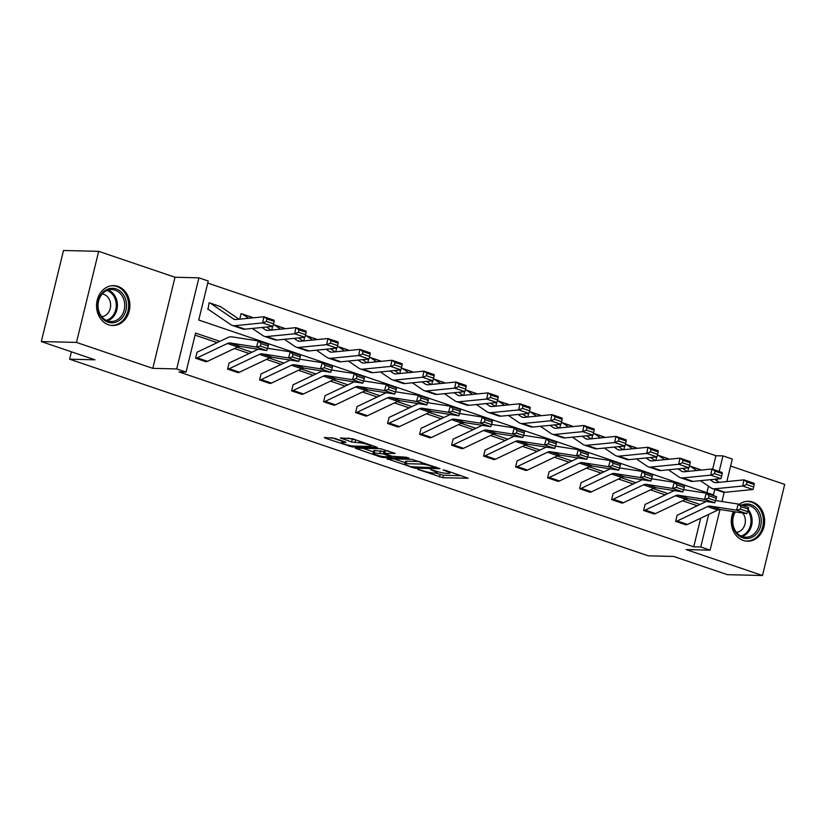 <?xml version="1.0" encoding="UTF-8"?>
<svg xmlns="http://www.w3.org/2000/svg" width="826" height="826" viewBox="0 0 826 826"><rect width="100%" height="100%" fill="white"/><g stroke="black" fill="none" stroke-linecap="round" stroke-linejoin="round"><path stroke-width="1.24" d="M417.657 469.292L442.891 477.727L468.177 478.244L445.72 470.407L443.046 469.973L446.556 471.305A8.033 1.115 -166.3 0 1 449.943 473.102A8.033 1.115 -166.3 0 1 448.58 473.391L446.505 473.339A8.033 1.115 -166.3 0 1 435.643 471.037L430.501 469.602L433.712 470.996A8.033 1.115 -166.3 0 1 437.099 472.792A8.033 1.115 -166.3 0 1 435.736 473.081L433.66 473.03A8.033 1.115 -166.3 0 1 422.798 470.727L417.657 469.292M117.901 286.385A19.958 16.675 -88.6 0 1 129.692 308.532A19.958 16.675 -88.6 0 1 112.739 325.537A19.958 16.675 -88.6 0 1 108.536 324.794A19.958 16.675 -88.6 0 1 96.756 302.646A19.958 16.675 -88.6 0 1 113.699 285.631A19.958 16.675 -88.6 0 1 117.901 286.385M739.208 504.356A19.958 16.675 -88.6 0 1 748.428 501.299A19.958 16.675 -88.6 0 1 752.631 502.053A19.958 16.675 -88.6 0 1 764.422 524.2A19.958 16.675 -88.6 0 1 747.478 541.216A19.958 16.675 -88.6 0 1 743.276 540.462A19.958 16.675 -88.6 0 1 733.436 511.593M98.676 251.331L76.477 342.418L152.789 368.355L174.998 277.257L98.676 251.331L63.509 250.484L41.3 341.572L94.949 359.806L69.621 359.196L648.348 555.836L673.675 556.445L727.324 574.669L762.491 575.515L784.7 484.428L730.607 466.04M41.3 341.572L76.477 342.418M334.757 438.348L324.381 437.47L325.021 438.121L352.175 446.907L377.461 447.413L352.64 438.782L340.395 437.956L351.618 441.972L359.196 442.788A6.722 0.94 -166.3 0 1 366.62 444.192A6.722 0.94 -166.3 0 1 371.101 446.205A6.722 0.94 -166.3 0 1 369.965 446.443L353.6 446.05A6.722 0.94 -166.3 0 1 346.177 444.646A6.722 0.94 -166.3 0 1 341.685 442.633A6.722 0.94 -166.3 0 1 342.831 442.395L345.98 442.364L344.917 441.807L334.757 438.348M719.993 509.549L710.092 550.157L686.179 549.589L762.491 575.515M710.092 550.157L700.758 546.988L708.708 514.381M219.912 341.355L195.555 333.074L186.046 372.103L179.005 371.927L693.726 546.822L700.758 546.988M186.046 372.103L176.712 368.923L198.911 277.835L208.245 281.005L198.736 320.023L713.457 494.919L714.81 489.384M152.789 368.355L176.712 368.923M387.012 458.75L414.797 468.187L440.082 468.693L411.864 459.339L387.012 458.75M380.094 456.83L355.273 448.198L380.559 448.704L395.179 453.433L384.245 453.371L392.051 456.231L405.938 457.201L409.056 458.089L383.481 457.552L380.094 456.83L380.301 455.983M71.418 351.814L69.621 359.196M239.736 319.166L241.068 313.704A8.952 4.77 108.8 0 1 241.884 313.849A8.952 4.77 108.8 0 1 242.514 314.159L248.564 318.289M303.751 340.911L304.629 337.297M367.756 362.666L368.633 359.042M431.761 384.41L432.638 380.796M495.765 406.165L496.653 402.541M559.77 427.909L560.658 424.296M623.785 449.654L624.663 446.04M687.79 471.409L688.667 467.784M706.922 492.699L708.512 486.184M712.642 469.24L715.935 455.725L207.749 283.06M655.782 460.526L656.67 456.912M591.777 438.782L592.655 435.168M527.773 417.037L528.65 413.413M463.768 395.282L464.646 391.669M399.753 373.538L400.641 369.924M335.748 351.793L336.636 348.169M271.744 330.039L272.621 326.425M208.049 309.151L209.071 302.832A8.952 4.77 108.8 0 1 209.876 302.966A8.952 4.77 108.8 0 1 210.506 303.287L233.428 318.919A12.793 6.804 -71.2 0 0 234.326 319.373A12.793 6.804 -71.2 0 0 235.957 319.548L263.897 316.761L274.16 320.251L274.129 321.386L266.943 318.939L266.447 321.407L273.623 323.844L274.129 321.386M715.935 455.725L722.967 455.9L732.301 459.07L726.818 481.579M174.998 277.257L198.911 277.835M724.195 492.317L721.955 501.516M716.885 480.846L717.34 478.997M719.178 471.46L722.967 455.9M699.963 504.459L685.229 499.462M667.955 493.587L653.232 488.589M635.948 482.714L621.224 477.707M603.951 471.842L589.227 466.835M571.943 460.97L557.22 455.962M539.946 450.087L525.212 445.09M507.938 439.215L493.215 434.218M475.931 428.343L461.207 423.346M443.934 417.471L429.21 412.463M411.926 406.599L397.203 401.591M379.929 395.726L365.206 390.719M347.922 384.844L333.198 379.846M315.924 373.971L301.191 368.974M283.917 363.099L269.193 358.092M251.909 352.227L237.186 347.219M697.237 505.76L682.503 500.752M665.229 494.888L650.506 489.88M633.222 484.005L618.498 479.008M601.225 473.133L586.501 468.135M569.217 462.261L554.494 457.253M537.22 451.388L522.486 446.381M505.213 440.516L490.489 435.509M473.205 429.634L458.482 424.636M441.208 418.761L426.484 413.764M409.2 407.889L394.477 402.892M377.203 397.017L362.469 392.009M345.196 386.145L330.472 381.137M313.188 375.272L298.465 370.265M281.191 364.39L266.468 359.393M249.184 353.518L234.46 348.52M217.186 342.645L195.05 335.129M693.726 546.822L700.706 518.181M195.597 358.226L205.85 361.716L195.597 358.226A8.952 4.77 -71.2 0 0 197.207 357.844L227.439 343.492A12.793 6.804 108.8 0 1 230.248 342.996L256.504 347.075L258.259 340.942L231.992 336.863A19.194 10.211 -71.2 0 0 227.79 337.607L197.559 351.969A2.561 1.363 108.8 0 1 197.094 352.072L195.566 358.226M227.594 369.098L237.857 372.588L227.594 369.098A8.952 4.77 -71.2 0 0 229.205 368.726L259.447 354.364A12.793 6.804 108.8 0 1 262.245 353.869L288.511 357.947L290.267 351.814L267.572 348.293M258.218 349.233L229.556 362.841A2.561 1.363 108.8 0 1 229.101 362.944L227.573 369.098M259.601 379.981L269.854 383.46L259.601 379.981A8.952 4.77 -71.2 0 0 261.212 379.599L291.444 365.247A12.793 6.804 108.8 0 1 294.252 364.741L320.519 368.83L322.264 362.697L299.58 359.165M290.215 360.105L261.563 373.713A2.561 1.363 108.8 0 1 261.099 373.817L259.57 379.97M322.223 370.977L293.56 384.586A2.561 1.363 108.8 0 1 293.106 384.699L291.578 390.853L301.862 394.332L291.599 390.853A8.952 4.77 -71.2 0 0 293.22 390.471L323.451 376.119A12.793 6.804 108.8 0 1 326.249 375.623L352.516 379.702L354.271 373.569L331.577 370.038M354.22 381.86L325.568 395.458A2.561 1.363 108.8 0 1 325.103 395.571L323.575 401.725L333.859 405.205L323.606 401.725A8.952 4.77 -71.2 0 0 325.217 401.343L355.459 386.991A12.793 6.804 108.8 0 1 358.257 386.496L384.524 390.574L386.269 384.441L363.585 380.92M386.227 392.732L357.575 406.33A2.561 1.363 108.8 0 1 357.111 406.444L355.583 412.597L365.866 416.087L355.614 412.597A8.952 4.77 -71.2 0 0 357.224 412.215L387.456 397.864A12.793 6.804 108.8 0 1 390.264 397.368L416.521 401.446L418.276 395.313L395.582 391.792M418.235 403.604L389.573 417.213A2.561 1.363 108.8 0 1 389.118 417.316L387.58 423.47L397.874 426.959L387.611 423.47A8.952 4.77 -71.2 0 0 389.222 423.098L419.463 408.736A12.793 6.804 108.8 0 1 422.262 408.24L448.528 412.319L450.284 406.185L427.589 402.665M450.232 414.476L421.58 428.085A2.561 1.363 108.8 0 1 421.115 428.188L419.587 434.342L429.871 437.832L419.618 434.342A8.952 4.77 -71.2 0 0 421.229 433.97L451.461 419.608A12.793 6.804 108.8 0 1 454.269 419.112L480.536 423.201L482.281 417.068L459.597 413.537M482.239 425.349L453.577 438.957A2.561 1.363 108.8 0 1 453.123 439.071L451.595 445.224L461.879 448.704L451.615 445.224A8.952 4.77 -71.2 0 0 453.237 444.842L483.468 430.491A12.793 6.804 108.8 0 1 486.266 429.985L512.533 434.073L514.288 427.94L491.594 424.409M483.623 456.097L493.876 459.576L483.623 456.097A8.952 4.77 -71.2 0 0 485.234 455.715L515.476 441.363A12.793 6.804 108.8 0 1 518.274 440.867L544.54 444.946L546.285 438.812L523.601 435.281M514.237 436.231L485.585 449.829A2.561 1.363 108.8 0 1 485.12 449.943L483.592 456.097M515.63 466.969L525.883 470.459L515.63 466.969A8.952 4.77 -71.2 0 0 517.241 466.587L547.473 452.235A12.793 6.804 108.8 0 1 550.281 451.739L576.538 455.818L578.293 449.685L555.599 446.164M546.244 447.103L517.592 460.701A2.561 1.363 108.8 0 1 517.128 460.815L515.6 466.969M547.628 477.841L557.891 481.331L547.628 477.841A8.952 4.77 -71.2 0 0 549.238 477.459L579.48 463.107A12.793 6.804 108.8 0 1 582.278 462.612L608.545 466.69L610.3 460.557L587.606 457.036M578.241 457.976L549.589 471.584A2.561 1.363 108.8 0 1 549.135 471.687L547.597 477.841M579.635 488.713L589.888 492.203L579.635 488.713A8.952 4.77 -71.2 0 0 581.246 488.342L611.477 473.979A12.793 6.804 108.8 0 1 614.286 473.484L640.553 477.562L642.298 471.44L619.614 467.908M610.249 468.848L581.597 482.456A2.561 1.363 108.8 0 1 581.132 482.56L579.604 488.713M611.632 499.596L621.895 503.075L611.632 499.596A8.952 4.77 -71.2 0 0 613.253 499.214L643.485 484.862A12.793 6.804 108.8 0 1 646.283 484.356L672.55 488.445L674.305 482.312L651.611 478.781M642.256 479.72L613.594 493.329A2.561 1.363 108.8 0 1 613.14 493.432L611.612 499.596M643.64 510.468L653.893 513.948L643.64 510.468A8.952 4.77 -71.2 0 0 645.251 510.086L675.482 495.734A12.793 6.804 108.8 0 1 678.291 495.239L704.557 499.317L706.302 493.184L683.618 489.653M674.253 490.592L645.602 504.201A2.561 1.363 108.8 0 1 645.137 504.314L643.609 510.468M675.647 521.34L685.9 524.82L675.647 521.34A8.952 4.77 -71.2 0 0 677.258 520.958L707.49 506.606A12.793 6.804 108.8 0 1 710.298 506.111L736.555 510.189L738.31 504.056L715.615 500.535M706.261 501.475L677.609 515.073A2.561 1.363 108.8 0 1 677.144 515.187L675.616 521.34M435.756 473.081L443.49 475.27L461.28 475.693M394.074 458.915L405.132 462.674M411.121 466.762L435.323 467.795L431.957 466.339A8.033 1.115 -166.3 0 0 421.095 464.047L406.175 463.685A8.033 1.115 -166.3 0 0 404.812 463.975A8.033 1.115 -166.3 0 0 408.199 465.771L411.121 466.762M404.812 463.975L405.411 461.517A8.033 1.115 -166.3 0 1 406.774 461.228L419.598 461.538M373.404 451.894L362.759 448.27M388.292 450.893L384.844 450.913L384.245 453.371M374.209 453.03A6.722 0.94 -166.3 0 0 373.063 453.267A6.722 0.94 -166.3 0 0 377.554 455.291A6.722 0.94 -166.3 0 0 384.978 456.695L391.173 456.747L383.367 453.887L374.209 453.03L374.808 450.573A6.722 0.94 -166.3 0 0 373.672 450.81L373.063 453.267M374.808 450.573L384.658 451.657M347.88 438.028L356.977 440.258M331.453 437.635L342.026 441.229M689.452 465.967A8.952 4.77 108.8 0 1 689.927 466.081L700.19 469.571A8.952 4.77 108.8 0 1 700.809 469.88L701.109 470.077M714.573 479.266L719.095 482.353M753.673 486.958L754.179 484.501L746.993 482.054L746.497 484.511L753.673 486.958L752.961 489.508L725.022 492.286A19.194 10.211 108.8 0 1 722.574 492.028L712.322 488.538A19.194 10.211 108.8 0 1 710.969 487.867L700.438 480.67M752.961 489.508L742.708 486.018L714.769 488.796A19.194 10.211 108.8 0 1 712.322 488.538M746.497 484.511L742.708 486.018L743.947 479.875L754.21 483.365L754.179 484.501M710.081 479.71L713.478 482.033A12.793 6.804 -71.2 0 0 714.376 482.477A12.793 6.804 -71.2 0 0 716.008 482.652L743.947 479.875L746.993 482.054M689.927 466.081A8.952 4.77 108.8 0 1 690.557 466.401L696.617 470.531M685.9 524.82A8.952 4.77 -71.2 0 0 687.511 524.448L717.753 510.086A12.793 6.804 108.8 0 1 720.551 509.59L746.818 513.679L736.555 510.189L740.385 509.146L747.571 511.583L748.273 509.136L741.087 506.689L740.385 509.146M741.087 506.689L738.31 504.056L748.562 507.546L748.273 509.136M746.818 513.679L747.571 511.583M657.455 455.095A8.952 4.77 108.8 0 1 657.919 455.209L668.182 458.688A8.952 4.77 108.8 0 1 668.812 459.008L669.101 459.204M682.575 468.394L687.087 471.47M721.676 476.075L722.172 473.618L714.996 471.181L714.49 473.639L721.676 476.075L720.964 478.636L693.024 481.413A19.194 10.211 108.8 0 1 690.577 481.145L680.314 477.665A19.194 10.211 108.8 0 1 678.972 476.984L668.43 469.798M720.964 478.636L710.701 475.146L682.761 477.924A19.194 10.211 108.8 0 1 680.314 477.665M714.49 473.639L710.701 475.146L711.94 469.003L722.203 472.493L722.172 473.618M678.084 468.838L681.481 471.15A12.793 6.804 -71.2 0 0 682.379 471.605A12.793 6.804 -71.2 0 0 684.011 471.78L711.94 469.003L714.996 471.181M657.919 455.209A8.952 4.77 108.8 0 1 658.549 455.518L664.61 459.648M625.447 444.223A8.952 4.77 108.8 0 1 625.922 444.336L636.175 447.816A8.952 4.77 108.8 0 1 636.805 448.136L637.094 448.332M650.568 457.521L655.09 460.598M689.669 465.203L690.164 462.746L682.988 460.309L682.493 462.766L689.669 465.203L688.956 467.764L661.017 470.541A19.194 10.211 108.8 0 1 658.57 470.273L648.317 466.793A19.194 10.211 108.8 0 1 646.965 466.112L636.423 458.926M688.956 467.764L678.704 464.274L650.764 467.051A19.194 10.211 108.8 0 1 648.317 466.793M682.493 462.766L678.704 464.274L679.943 458.131L690.195 461.61L690.164 462.746M646.077 457.965L649.473 460.278A12.793 6.804 -71.2 0 0 650.372 460.732A12.793 6.804 -71.2 0 0 652.003 460.908L679.943 458.131L682.988 460.309M625.922 444.336A8.952 4.77 108.8 0 1 626.552 444.646L632.602 448.776M653.893 513.948A8.952 4.77 -71.2 0 0 655.514 513.576L685.745 499.214A12.793 6.804 108.8 0 1 688.543 498.718L714.81 502.797L704.557 499.317L708.388 498.274L715.564 500.711L716.266 498.264L709.09 495.817L708.388 498.274M709.09 495.817L706.302 493.184L716.565 496.663L716.266 498.264M714.81 502.797L715.564 500.711M621.895 503.075A8.952 4.77 -71.2 0 0 623.506 502.693L653.738 488.342A12.793 6.804 108.8 0 1 656.546 487.846L682.813 491.924L672.55 488.445L676.38 487.402L683.567 489.839L684.269 487.381L677.083 484.945L676.38 487.402M677.083 484.945L674.305 482.312L684.558 485.791L684.269 487.381M682.813 491.924L683.567 489.839M741.614 505.182A17.274 14.424 -88.6 0 1 760.849 516.993A17.274 14.424 -88.6 0 1 750.245 537.974A17.274 14.424 -88.6 0 1 732.807 525.46A17.274 14.424 -88.6 0 1 734.81 511.81M735.336 511.893A15.993 13.361 91.4 0 0 733.147 525.13A15.993 13.361 91.4 0 0 745.744 537.199A15.993 13.361 91.4 0 0 759.104 517.293A15.993 13.361 91.4 0 0 746.508 505.223A15.993 13.361 91.4 0 0 743.07 505.677M736.441 532.326A11.388 9.509 91.4 0 0 745.093 518.17A11.388 9.509 91.4 0 0 742.739 513.039M745.341 540.999A19.834 16.561 91.4 0 0 746.353 541.061A19.834 16.561 91.4 0 0 762.925 516.374A19.834 16.561 91.4 0 0 747.303 501.403A19.834 16.561 91.4 0 0 746.291 501.413M126.11 301.325A17.274 14.424 -88.6 0 1 115.506 322.305A17.274 14.424 -88.6 0 1 98.077 309.791A17.274 14.424 -88.6 0 1 108.681 288.821A17.274 14.424 -88.6 0 1 126.11 301.325M98.408 309.461A15.993 13.361 91.4 0 0 111.004 321.531A15.993 13.361 91.4 0 0 124.375 301.624A15.993 13.361 91.4 0 0 111.778 289.554A15.993 13.361 91.4 0 0 98.408 309.461M101.701 316.657A11.388 9.509 91.4 0 0 110.364 302.502A11.388 9.509 91.4 0 0 102.248 293.984M110.601 325.33A19.834 16.561 91.4 0 0 111.624 325.382A19.834 16.561 91.4 0 0 128.185 300.695A19.834 16.561 91.4 0 0 112.573 285.734A19.834 16.561 91.4 0 0 111.562 285.744M593.45 433.351A8.952 4.77 108.8 0 1 593.915 433.464L604.178 436.944A8.952 4.77 108.8 0 1 604.808 437.264L605.097 437.46M618.571 446.649L623.083 449.726M657.672 454.331L658.167 451.874L650.981 449.437L650.485 451.894L657.672 454.331L656.949 456.881L629.02 459.659A19.194 10.211 108.8 0 1 626.573 459.401L616.31 455.911A19.194 10.211 108.8 0 1 614.967 455.24L604.425 448.053M656.949 456.881L646.696 453.402L618.757 456.179A19.194 10.211 108.8 0 1 616.31 455.911M650.485 451.894L646.696 453.402L647.935 447.258L658.198 450.738L658.167 451.874M614.079 447.093L617.476 449.406A12.793 6.804 -71.2 0 0 618.375 449.86A12.793 6.804 -71.2 0 0 619.996 450.036L647.935 447.258L650.981 449.437M593.915 433.464A8.952 4.77 108.8 0 1 594.544 433.774L600.605 437.904M589.888 492.203A8.952 4.77 -71.2 0 0 591.499 491.821L621.741 477.469A12.793 6.804 108.8 0 1 624.539 476.974L650.805 481.052L640.553 477.562L644.383 476.53L651.559 478.966L652.261 476.509L645.075 474.072L644.383 476.53M645.075 474.072L642.298 471.44L652.561 474.919L652.261 476.509M650.805 481.052L651.559 478.966M561.443 422.478A8.952 4.77 108.8 0 1 561.917 422.582L572.17 426.071A8.952 4.77 108.8 0 1 572.8 426.381L573.089 426.588M586.563 435.767L591.086 438.854M625.664 443.459L626.16 441.001L618.984 438.554L618.488 441.022L625.664 443.459L624.952 446.009L597.012 448.786A19.194 10.211 108.8 0 1 594.565 448.528L584.312 445.038A19.194 10.211 108.8 0 1 582.96 444.367L572.418 437.181M624.952 446.009L614.689 442.529L586.759 445.307A19.194 10.211 108.8 0 1 584.312 445.038M618.488 441.022L614.689 442.529L615.938 436.376L626.191 439.866L626.16 441.001M582.072 436.221L585.469 438.534A12.793 6.804 -71.2 0 0 586.367 438.988A12.793 6.804 -71.2 0 0 587.998 439.164L615.938 436.376L618.984 438.554M561.917 422.582A8.952 4.77 108.8 0 1 562.547 422.902L568.598 427.032M557.891 481.331A8.952 4.77 -71.2 0 0 559.501 480.949L589.733 466.597A12.793 6.804 108.8 0 1 592.541 466.101L618.798 470.18L608.545 466.69L612.376 465.647L619.562 468.094L620.254 465.637L613.078 463.2L612.376 465.647M613.078 463.2L610.3 460.557L620.553 464.047L620.254 465.637M618.798 470.18L619.562 468.094M529.435 411.596A8.952 4.77 108.8 0 1 529.91 411.709L540.173 415.199A8.952 4.77 108.8 0 1 540.793 415.509L541.092 415.705M554.556 424.894L559.078 427.982M593.657 432.587L594.162 430.129L586.976 427.682L586.481 430.139L593.657 432.587L592.944 435.137L565.005 437.914A19.194 10.211 108.8 0 1 562.558 437.656L552.305 434.166A19.194 10.211 108.8 0 1 550.963 433.495L540.421 426.299M592.944 435.137L582.691 431.647L554.752 434.435A19.194 10.211 108.8 0 1 552.305 434.166M586.481 430.139L582.691 431.647L583.93 425.504L594.193 428.993L594.162 430.129M550.064 425.349L553.461 427.661A12.793 6.804 -71.2 0 0 554.36 428.105A12.793 6.804 -71.2 0 0 555.991 428.281L583.93 425.504L586.976 427.682M529.91 411.709A8.952 4.77 108.8 0 1 530.54 412.029L536.601 416.159M525.883 470.459A8.952 4.77 -71.2 0 0 527.494 470.077L557.736 455.725A12.793 6.804 108.8 0 1 560.534 455.219L586.801 459.308L576.538 455.818L580.379 454.775L587.554 457.212L588.257 454.765L581.07 452.328L580.379 454.775M581.07 452.328L578.293 449.685L588.546 453.175L588.257 454.765M586.801 459.308L587.554 457.212M497.438 400.724A8.952 4.77 108.8 0 1 497.902 400.837L508.166 404.327A8.952 4.77 108.8 0 1 508.795 404.637L509.084 404.833M522.559 414.022L527.071 417.099M561.659 421.704L562.155 419.247L554.979 416.81L554.473 419.267L561.659 421.704L560.947 424.265L533.007 427.042A19.194 10.211 108.8 0 1 530.56 426.774L520.297 423.294A19.194 10.211 108.8 0 1 518.955 422.613L508.413 415.426M560.947 424.265L550.684 420.775L522.744 423.552A19.194 10.211 108.8 0 1 520.297 423.294M554.473 419.267L550.684 420.775L551.923 414.631L562.186 418.121L562.155 419.247M518.067 414.466L521.464 416.789A12.793 6.804 -71.2 0 0 522.362 417.233A12.793 6.804 -71.2 0 0 523.994 417.409L551.923 414.631L554.979 416.81M497.902 400.837A8.952 4.77 108.8 0 1 498.532 401.157L504.593 405.287M493.876 459.576A8.952 4.77 -71.2 0 0 495.497 459.204L525.728 444.842A12.793 6.804 108.8 0 1 528.526 444.347L554.793 448.425L544.54 444.946L548.371 443.903L555.547 446.339L556.249 443.892L549.073 441.445L548.371 443.903M549.073 441.445L546.285 438.812L556.548 442.302L556.249 443.892M554.793 448.425L555.547 446.339M465.43 389.851A8.952 4.77 108.8 0 1 465.905 389.965L476.158 393.444A8.952 4.77 108.8 0 1 476.788 393.765L477.077 393.961M490.551 403.15L495.073 406.227M529.652 410.832L530.147 408.374L522.972 405.938L522.476 408.395L529.652 410.832L528.939 413.392L501 416.17A19.194 10.211 108.8 0 1 498.553 415.901L488.3 412.422A19.194 10.211 108.8 0 1 486.948 411.74L476.406 404.554M528.939 413.392L518.687 409.902L490.747 412.68A19.194 10.211 108.8 0 1 488.3 412.422M522.476 408.395L518.687 409.902L519.926 403.759L530.178 407.239L530.147 408.374M486.06 403.594L489.457 405.907A12.793 6.804 -71.2 0 0 490.355 406.361A12.793 6.804 -71.2 0 0 491.986 406.537L519.926 403.759L522.972 405.938M465.905 389.965A8.952 4.77 108.8 0 1 466.535 390.275L472.586 394.405M461.879 448.704A8.952 4.77 -71.2 0 0 463.489 448.322L493.721 433.97A12.793 6.804 108.8 0 1 496.529 433.474L522.796 437.553L512.533 434.073L516.364 433.03L523.55 435.467L524.252 433.01L517.066 430.573L516.364 433.03M517.066 430.573L514.288 427.94L524.541 431.42L524.252 433.01M522.796 437.553L523.55 435.467M433.433 378.979A8.952 4.77 108.8 0 1 433.898 379.093L444.161 382.572A8.952 4.77 108.8 0 1 444.791 382.892L445.08 383.088M458.554 392.278L463.066 395.355M497.655 399.96L498.15 397.502L490.964 395.065L490.468 397.523L497.655 399.96L496.932 402.51L469.003 405.298A19.194 10.211 108.8 0 1 466.556 405.029L456.293 401.539A19.194 10.211 108.8 0 1 454.95 400.868L444.409 393.682M496.932 402.51L486.679 399.03L458.74 401.808A19.194 10.211 108.8 0 1 456.293 401.539M490.468 397.523L486.679 399.03L487.918 392.887L498.181 396.366L498.15 397.502M454.063 392.722L457.459 395.035A12.793 6.804 -71.2 0 0 458.358 395.489A12.793 6.804 -71.2 0 0 459.979 395.664L487.918 392.887L490.964 395.065M433.898 379.093A8.952 4.77 108.8 0 1 434.528 379.402L440.588 383.532M429.871 437.832A8.952 4.77 -71.2 0 0 431.482 437.45L461.724 423.098A12.793 6.804 108.8 0 1 464.522 422.602L490.789 426.681L480.536 423.201L484.366 422.158L491.542 424.595L492.244 422.138L485.068 419.701L484.366 422.158M485.068 419.701L482.281 417.068L492.544 420.548L492.244 422.138M490.789 426.681L491.542 424.595M401.426 368.107A8.952 4.77 108.8 0 1 401.901 368.21L412.153 371.7A8.952 4.77 108.8 0 1 412.783 372.02L413.072 372.216M426.546 381.405L431.069 384.482M465.647 389.087L466.143 386.63L458.967 384.193L458.471 386.651L465.647 389.087L464.935 391.638L436.995 394.415A19.194 10.211 108.8 0 1 434.548 394.157L424.296 390.667A19.194 10.211 108.8 0 1 422.943 389.996L412.401 382.81M464.935 391.638L454.672 388.158L426.743 390.935A19.194 10.211 108.8 0 1 424.296 390.667M458.471 386.651L454.672 388.158L455.921 382.015L466.174 385.494L466.143 386.63M422.055 381.849L425.452 384.162A12.793 6.804 -71.2 0 0 426.35 384.617A12.793 6.804 -71.2 0 0 427.982 384.792L455.921 382.015L458.967 384.193M401.901 368.21A8.952 4.77 108.8 0 1 402.53 368.53L408.581 372.66M369.418 357.224A8.952 4.77 108.8 0 1 369.893 357.338L380.156 360.828A8.952 4.77 108.8 0 1 380.776 361.138L381.075 361.344M394.539 370.523L399.061 373.61M433.64 378.215L434.146 375.758L426.959 373.311L426.464 375.768L433.64 378.215L432.927 380.765L404.988 383.543A19.194 10.211 108.8 0 1 402.541 383.285L392.288 379.795A19.194 10.211 108.8 0 1 390.946 379.124L380.404 371.937M432.927 380.765L422.675 377.275L394.735 380.063A19.194 10.211 108.8 0 1 392.288 379.795M426.464 375.768L422.675 377.275L423.914 371.132L434.177 374.622L434.146 375.758M390.058 370.977L393.444 373.29A12.793 6.804 -71.2 0 0 394.343 373.734A12.793 6.804 -71.2 0 0 395.974 373.91L423.914 371.132L426.959 373.311M369.893 357.338A8.952 4.77 108.8 0 1 370.523 357.658L376.584 361.788M337.421 346.352A8.952 4.77 108.8 0 1 337.896 346.466L348.149 349.956A8.952 4.77 108.8 0 1 348.779 350.265L349.068 350.461M362.542 359.651L367.054 362.738M401.642 367.343L402.138 364.875L394.962 362.438L394.456 364.896L401.642 367.343L400.93 369.893L372.991 372.671A19.194 10.211 108.8 0 1 370.544 372.402L360.281 368.923A19.194 10.211 108.8 0 1 358.938 368.251L348.396 361.055M400.93 369.893L390.667 366.403L362.728 369.181A19.194 10.211 108.8 0 1 360.281 368.923M394.456 364.896L390.667 366.403L391.916 360.26L402.169 363.75L402.138 364.875M358.05 360.095L361.447 362.418A12.793 6.804 -71.2 0 0 362.346 362.862A12.793 6.804 -71.2 0 0 363.977 363.037L391.916 360.26L394.962 362.438M337.896 346.466A8.952 4.77 108.8 0 1 338.515 346.786L344.576 350.916M305.413 335.48A8.952 4.77 108.8 0 1 305.888 335.593L316.141 339.073A8.952 4.77 108.8 0 1 316.771 339.393L317.06 339.589M330.534 348.779L335.057 351.855M369.635 356.46L370.131 354.003L362.955 351.566L362.459 354.024L369.635 356.46L368.923 359.021L340.983 361.798A19.194 10.211 108.8 0 1 338.536 361.53L328.283 358.05A19.194 10.211 108.8 0 1 326.931 357.369L316.389 350.183M368.923 359.021L358.67 355.531L330.73 358.308A19.194 10.211 108.8 0 1 328.283 358.05M362.459 354.024L358.67 355.531L359.909 349.388L370.162 352.878L370.131 354.003M326.043 349.222L329.44 351.535A12.793 6.804 -71.2 0 0 330.338 351.99A12.793 6.804 -71.2 0 0 331.969 352.165L359.909 349.388L362.955 351.566M305.888 335.593A8.952 4.77 108.8 0 1 306.518 335.903L312.569 340.033M273.416 324.608A8.952 4.77 108.8 0 1 273.881 324.721L284.144 328.201A8.952 4.77 108.8 0 1 284.774 328.521L285.063 328.717M298.537 337.906L303.049 340.983M337.638 345.588L338.133 343.131L330.947 340.694L330.452 343.151L337.638 345.588L336.915 348.138L308.986 350.926A19.194 10.211 108.8 0 1 306.539 350.658L296.276 347.178A19.194 10.211 108.8 0 1 294.934 346.497L284.392 339.31M336.915 348.138L326.662 344.659L298.723 347.436A19.194 10.211 108.8 0 1 296.276 347.178M330.452 343.151L326.662 344.659L327.901 338.515L338.164 341.995L338.133 343.131M294.046 338.35L297.443 340.663A12.793 6.804 -71.2 0 0 298.341 341.117A12.793 6.804 -71.2 0 0 299.972 341.293L327.901 338.515L330.947 340.694M273.881 324.721A8.952 4.77 108.8 0 1 274.511 325.031L280.572 329.161M241.884 313.849L252.136 317.329A8.952 4.77 108.8 0 1 252.766 317.649L253.055 317.845M266.53 327.034L271.052 330.111M305.63 334.716L306.126 332.259L298.95 329.822L298.454 332.279L305.63 334.716L304.918 337.266L276.978 340.044A19.194 10.211 108.8 0 1 274.531 339.785L264.279 336.296A19.194 10.211 108.8 0 1 262.926 335.624L252.384 328.438M304.918 337.266L294.655 333.787L266.726 336.564A19.194 10.211 108.8 0 1 264.279 336.296M298.454 332.279L294.655 333.787L295.904 327.643L306.157 331.123L306.126 332.259M262.038 327.478L265.435 329.791A12.793 6.804 -71.2 0 0 266.333 330.245A12.793 6.804 -71.2 0 0 267.965 330.421L295.904 327.643L298.95 329.822M397.874 426.959A8.952 4.77 -71.2 0 0 399.485 426.577L429.716 412.226A12.793 6.804 108.8 0 1 432.525 411.73L458.781 415.808L448.528 412.319L452.359 411.276L459.545 413.723L460.237 411.265L453.061 408.829L452.359 411.276M453.061 408.829L450.284 406.185L460.536 409.675L460.237 411.265M458.781 415.808L459.545 413.723M365.866 416.087A8.952 4.77 -71.2 0 0 367.477 415.705L397.719 401.353A12.793 6.804 108.8 0 1 400.517 400.847L426.784 404.936L416.521 401.446L420.362 400.404L427.538 402.851L428.24 400.393L421.053 397.956L420.362 400.404M421.053 397.956L418.276 395.313L428.529 398.803L428.24 400.393M426.784 404.936L427.538 402.851M333.859 405.205A8.952 4.77 -71.2 0 0 335.48 404.833L365.712 390.471A12.793 6.804 108.8 0 1 368.51 389.975L394.776 394.064L384.524 390.574L388.354 389.531L395.53 391.968L396.232 389.521L389.056 387.074L388.354 389.531M389.056 387.074L386.269 384.441L396.532 387.931L396.232 389.521M394.776 394.064L395.53 391.968M301.862 394.332A8.952 4.77 -71.2 0 0 303.472 393.961L333.704 379.599A12.793 6.804 108.8 0 1 336.512 379.103L362.779 383.181L352.516 379.702L356.347 378.659L363.533 381.096L364.235 378.649L357.049 376.202L356.347 378.659M357.049 376.202L354.271 373.569L364.524 377.048L364.235 378.649M362.779 383.181L363.533 381.096M269.854 383.46A8.952 4.77 -71.2 0 0 271.465 383.078L301.707 368.726A12.793 6.804 108.8 0 1 304.505 368.231L330.772 372.309L320.519 368.83L324.35 367.787L331.525 370.224L332.228 367.766L325.052 365.329L324.35 367.787M325.052 365.329L322.264 362.697L332.527 366.176L332.228 367.766M330.772 372.309L331.525 370.224M237.857 372.588A8.952 4.77 -71.2 0 0 239.468 372.206L269.699 357.854A12.793 6.804 108.8 0 1 272.508 357.359L298.764 361.437L288.511 357.947L292.342 356.915L299.528 359.351L300.22 356.894L293.044 354.457L292.342 356.915M293.044 354.457L290.267 351.814L300.519 355.304L300.22 356.894M298.764 361.437L299.528 359.351M209.876 302.966L220.139 306.456A8.952 4.77 108.8 0 1 220.759 306.766L239.044 319.239M273.623 323.844L272.91 326.394L244.971 329.171A19.194 10.211 108.8 0 1 242.524 328.913L232.271 325.423A19.194 10.211 108.8 0 1 230.929 324.752L207.997 309.12A2.561 1.363 -71.2 0 0 207.822 309.027A2.561 1.363 -71.2 0 0 207.594 308.986L208.018 309.13M272.91 326.394L262.658 322.914L234.718 325.692A19.194 10.211 108.8 0 1 232.271 325.423M266.447 321.407L262.658 322.914L263.897 316.761L266.943 318.939M205.85 361.716A8.952 4.77 -71.2 0 0 207.46 361.334L237.702 346.982A12.793 6.804 108.8 0 1 240.5 346.486L266.767 350.565L256.504 347.075L260.345 346.032L267.521 348.479L268.223 346.022L261.037 343.585L260.345 346.032M261.037 343.585L258.259 340.942L268.512 344.432L268.223 346.022M266.767 350.565L267.521 348.479M433.846 470.428L433.712 470.996M446.69 470.737L446.556 471.305M443.49 475.27L442.891 477.727M440.093 474.547L439.494 477.015M415.013 467.299L414.797 468.187M411.544 466.897L411.4 467.475M387.797 458.76L387.642 459.401M435.013 466.773L434.879 467.33M432.091 465.781L431.957 466.339M421.539 462.199L421.095 464.047M406.774 461.228L406.175 463.685M356.481 448.126L356.326 448.755M385.267 450.82L384.668 453.288M383.718 456.592L383.481 457.552M390.254 455.622L390.109 456.179M383.966 451.43L383.367 453.887M380.569 450.707L379.97 453.175M343.12 441.198L342.831 442.395M359.589 441.146L359.196 442.788M355.614 440.227L355.015 442.684M352.217 439.504L351.618 441.972M341.603 437.883L341.448 438.513M352.403 445.957L352.175 446.907M348.985 445.359L348.779 446.195M325.165 437.481L325.021 438.121M715.368 482.673L713.478 482.033M725.022 492.286L714.769 488.796M700.809 469.88L690.557 466.401M707.49 506.606L717.753 510.086M710.298 506.111L720.551 509.59M677.258 520.958L687.511 524.448M683.36 471.801L681.481 471.15M693.024 481.413L682.761 477.924M668.812 459.008L658.549 455.518M651.363 460.918L649.473 460.278M661.017 470.541L650.764 467.051M636.805 448.136L626.552 444.646M675.482 495.734L685.745 499.214M678.291 495.239L688.543 498.718M645.251 510.086L655.514 513.576M643.485 484.862L653.738 488.342M646.283 484.356L656.546 487.846M613.253 499.214L623.506 502.693M748.16 509.528A15.993 13.361 -88.6 0 1 751.774 517.117A15.993 13.361 -88.6 0 1 742.089 536.497M741.036 536.053A15.467 12.917 91.4 0 0 750.648 517.231A15.467 12.917 91.4 0 0 747.819 510.726M108.092 290.081A15.993 13.361 -88.6 0 1 117.044 301.449A15.993 13.361 -88.6 0 1 107.359 320.829M106.306 320.385A15.467 12.917 91.4 0 0 115.919 301.562A15.467 12.917 91.4 0 0 107.019 290.473M619.355 450.046L617.476 449.406M629.02 459.659L618.757 456.179M604.808 437.264L594.544 433.774M611.477 473.979L621.741 477.469M614.286 473.484L624.539 476.974M581.246 488.342L591.499 491.821M587.348 439.174L585.469 438.534M597.012 448.786L586.759 445.307M572.8 426.381L562.547 422.902M579.48 463.107L589.733 466.597M582.278 462.612L592.541 466.101M549.238 477.459L559.501 480.949M555.351 428.302L553.461 427.661M565.005 437.914L554.752 434.435M540.793 415.509L530.54 412.029M547.473 452.235L557.736 455.725M550.281 451.739L560.534 455.219M517.241 466.587L527.494 470.077M523.343 417.429L521.464 416.789M533.007 427.042L522.744 423.552M508.795 404.637L498.532 401.157M515.476 441.363L525.728 444.842M518.274 440.867L528.526 444.347M485.234 455.715L495.497 459.204M491.346 406.547L489.457 405.907M501 416.17L490.747 412.68M476.788 393.765L466.535 390.275M483.468 430.491L493.721 433.97M486.266 429.985L496.529 433.474M453.237 444.842L463.489 448.322M459.339 395.675L457.459 395.035M469.003 405.298L458.74 401.808M444.791 382.892L434.528 379.402M451.461 419.608L461.724 423.098M454.269 419.112L464.522 422.602M421.229 433.97L431.482 437.45M427.341 384.802L425.452 384.162M436.995 394.415L426.743 390.935M412.783 372.02L402.53 368.53M395.334 373.93L393.444 373.29M404.988 383.543L394.735 380.063M380.776 361.138L370.523 357.658M363.326 363.058L361.447 362.418M372.991 372.671L362.728 369.181M348.779 350.265L338.515 346.786M331.329 352.175L329.44 351.535M340.983 361.798L330.73 358.308M316.771 339.393L306.518 335.903M299.322 341.303L297.443 340.663M308.986 350.926L298.723 347.436M284.774 328.521L274.511 325.031M267.325 330.431L265.435 329.791M276.978 340.044L266.726 336.564M252.766 317.649L242.514 314.159M419.463 408.736L429.716 412.226M422.262 408.24L432.525 411.73M389.222 423.098L399.485 426.577M387.456 397.864L397.719 401.353M390.264 397.368L400.517 400.847M357.224 412.215L367.477 415.705M355.459 386.991L365.712 390.471M358.257 386.496L368.51 389.975M325.217 401.343L335.48 404.833M323.451 376.119L333.704 379.599M326.249 375.623L336.512 379.103M293.22 390.471L303.472 393.961M291.444 365.247L301.707 368.726M294.252 364.741L304.505 368.231M261.212 379.599L271.465 383.078M259.447 354.364L269.699 357.854M262.245 353.869L272.508 357.359M229.205 368.726L239.468 372.206M235.317 319.559L233.428 318.919M244.971 329.171L234.718 325.692M220.759 306.766L210.506 303.287M227.439 343.492L237.702 346.982M230.248 342.996L240.5 346.486M197.207 357.844L207.46 361.334M437.398 471.594L437.099 472.792M450.232 471.945L449.943 473.102M435.787 467.031L435.612 467.733M391.359 455.993L391.173 456.747M342.119 440.857L341.685 442.633M371.37 445.142L371.101 446.205M747.303 501.403L746.549 501.382M746.353 541.061L745.589 541.04M112.573 285.734L111.809 285.713M111.624 325.382L110.86 325.372"/></g></svg>
